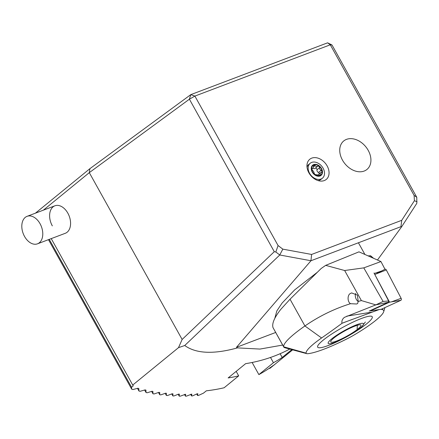 <?xml version="1.0" encoding="UTF-8"?>
<svg xmlns="http://www.w3.org/2000/svg" width="439" height="439" viewBox="0 0 439 439"><rect width="100%" height="100%" fill="white"/><g stroke="black" fill="none" stroke-linecap="round" stroke-linejoin="round"><path stroke-width="0.66" d="M308.886 172.807A13.022 9.521 50.8 0 0 319.91 181.005A13.022 9.521 50.8 0 0 327.126 165.898A13.022 9.521 50.8 0 0 315.065 157.612A13.022 9.521 50.8 0 0 306.971 165.157A13.022 9.521 50.8 0 0 308.886 172.807M342.458 160.092A18.378 13.439 50.8 0 0 366.955 169.449A18.378 13.439 50.8 0 0 368.2 150.341A18.378 13.439 50.8 0 0 343.704 140.985A18.378 13.439 50.8 0 0 342.458 160.092A18.378 13.439 -129.2 0 1 343.704 140.985A18.378 13.439 -129.2 0 1 368.2 150.341A18.378 13.439 -129.2 0 1 366.955 169.449A18.378 13.439 -129.2 0 1 342.458 160.092M52.329 225.887A14.701 9.74 69.3 0 1 54.891 205.798A14.701 9.74 69.3 0 1 67.864 213.2A14.701 9.74 69.3 0 1 65.301 233.29L37.502 243.821A14.701 9.74 69.3 0 1 23.739 234.854A14.701 9.74 69.3 0 1 26.219 216.729A14.701 9.74 69.3 0 1 27.086 216.328A14.701 9.74 69.3 0 1 40.849 225.289A14.701 9.74 69.3 0 1 38.369 243.415A14.701 9.74 69.3 0 1 37.502 243.821M289.751 349.065A238.893 174.678 -129.2 0 1 274.156 356.128A238.893 174.678 -129.2 0 1 245.626 363.662L228.148 377.935A238.893 174.678 50.8 0 0 238.684 375.872L224.126 387.763A238.893 174.678 -129.2 0 1 206.341 390.809L203.526 393.108L198.549 395.424A238.893 174.678 50.8 0 1 197.561 395.517L196.705 393.981M282.672 345.059L259.976 349.071L237.472 347.886L236.473 347.315L275.665 332.471M377.474 260.014L401.674 226.727L400.944 226.672L310.971 260.744L279.769 254.993L184.742 345.509C196.013 353.669 213.59 354.465 237.472 347.886M184.742 345.509L178.503 347.65L132.721 385.041L51.226 238.624M49.261 239.37L131.552 387.214L133.247 385.826L132.721 385.041M131.552 387.214L131.716 389.212A238.893 174.678 50.8 0 0 132.94 389.536L137.895 388.252L138.795 388.471L138.96 391.023A238.893 174.678 50.8 0 0 140.151 391.297L145.051 389.903L145.929 390.09L146.033 392.537A238.893 174.678 50.8 0 0 147.202 392.762L152.042 391.27L152.904 391.418L152.953 393.772A238.893 174.678 50.8 0 0 154.094 393.953L158.885 392.362L159.73 392.477L159.725 394.738A238.893 174.678 50.8 0 0 160.844 394.875L165.58 393.196L166.408 393.278L166.359 395.451A238.893 174.678 50.8 0 0 167.451 395.544L172.143 393.778L172.95 393.832L172.851 395.918A238.893 174.678 50.8 0 0 173.921 395.973L178.563 394.123L179.359 394.151L179.216 396.154A238.893 174.678 50.8 0 0 180.264 396.17L185.642 394.233L185.45 396.159A238.893 174.678 50.8 0 0 186.482 396.137L191.799 394.096L191.569 395.945A238.893 174.678 50.8 0 0 192.573 395.885L197.089 393.799L197.835 393.745L197.561 395.517M317.408 272.207L294.646 289.905L282.112 303.047L276.844 310.905L274.798 318.39M278.074 245.544L282.831 249.149L311.602 254.45L401.734 220.318L414.411 200.722L414.098 195.366L330.293 44.8L194.883 96.081L278.074 245.544L275.84 251.991L274.282 251.695L189.401 99.192L89.298 172.648L43.368 210.16M348.528 256.085L338.562 260.129M270.336 367.547L273.267 365.462A238.893 174.678 -129.2 0 1 258.873 374.604L273.437 362.707A238.893 174.678 50.8 0 0 282.206 357.461L291.809 349.62M270.594 367.673L269.771 368.453A238.893 174.678 50.8 0 0 270.495 367.893L292.665 349.85M274.957 364.31L274.084 365.007M178.503 347.65L182.141 339.457L89.298 172.648L89.935 168.642L190.762 94.654L327.598 42.83L331.999 44.987L416.781 197.314L416.814 203.323L401.674 226.727M182.141 339.457L274.282 251.695M236.473 347.315L310.971 260.744M35.422 213.167L89.935 168.642M252.129 362.482L258.873 374.604M270.512 357.45L273.437 362.707M280.115 353.708L282.206 357.461M236.182 371.372L238.684 375.872M131.716 389.212L48.482 239.667M191.569 395.945L190.652 394.299M185.45 396.159L184.473 394.403M179.216 396.154L178.174 394.282M172.851 395.918L171.742 393.931M166.359 395.451L165.179 393.339M159.725 394.738L158.479 392.499M152.953 393.772L151.636 391.396M146.033 392.537L144.634 390.024M138.96 391.023L137.478 388.361M269.771 368.453L269.562 368.08M279.769 254.993L275.84 251.991M327.598 42.83L330.293 44.8L331.999 44.987M416.792 197.347L414.098 195.366M417.05 201.737L414.411 200.722M190.762 94.654L189.401 99.192L194.883 96.081L190.762 94.654M400.944 226.672L401.734 220.318M310.955 260.733L311.602 254.45M279.747 254.949L282.831 249.149M366.834 323.664A31.24 5.065 -29.1 0 1 351.096 334.277A31.24 5.065 150.9 0 0 372.25 316.76A31.24 5.065 -29.1 0 1 366.834 323.664M343.693 338.398A31.24 5.065 -29.1 0 1 317.66 347.145A31.24 5.065 -29.1 0 1 323.077 340.241A31.24 5.065 -29.1 0 1 352.479 322.358A31.24 5.065 -29.1 0 1 372.25 316.76A31.24 5.065 150.9 0 0 361.462 318.473A31.24 5.065 150.9 0 0 331.643 334.063A31.24 5.065 150.9 0 0 317.66 347.145A31.24 5.065 150.9 0 0 328.449 345.433A31.24 5.065 150.9 0 0 343.693 338.398M379.104 309.599L343.797 322.561M343.951 322.506L341.997 323.307C341.537 320.953 342.36 318.955 344.472 317.331L375.844 304.875L388.488 302.251L369.21 311.059M350.536 303.695C347.342 302.032 347.249 294.865 350.399 293.488L351.579 292.906L357.401 295.118L358.186 301.434L357.681 303.47L356.677 303.997L350.536 303.695C334.397 308.721 319.191 316.146 304.924 325.968L290.031 299.211L280.795 309.358C274.38 317.518 271.785 323.598 273.009 327.604L283.803 347.09A36.755 5.959 -29.1 0 1 283.698 346.805A60.823 9.861 -29.1 0 1 294.415 333.827A60.823 9.861 -29.1 0 1 304.924 325.968L321.589 337.975A237.055 38.429 150.9 0 0 341.997 323.307M374.006 272.987L388.647 300.989L374.269 273.492L381.546 271.017L384.976 269.255L380.948 261.551L358.976 251.843L325.667 265.365L321.194 268.476L290.031 299.211M383.088 301.439L375.844 304.875L361.385 300.589L344.648 270.517L363.783 267.872L383.088 301.439L388.647 300.989L388.488 302.251L370.346 310.768M363.783 267.872L380.948 261.551M273.009 327.604L283.698 346.805L306.131 353.148A20.216 3.276 -29.1 0 0 306.691 353.642A20.216 3.276 -29.1 0 0 307.816 353.691A60.275 9.773 150.9 0 0 347.062 338.826A20.216 3.276 150.9 0 0 354.125 334.973A44.29 7.178 150.9 0 0 383.697 311.739A44.29 7.178 150.9 0 0 382.358 309.627A63.298 10.262 -29.1 0 1 381.288 309.254M306.131 353.148A44.29 7.178 -29.1 0 1 321.589 337.975M306.691 353.642L284.713 347.699A36.755 5.959 -29.1 0 1 283.803 347.09M361.385 300.589L358.186 301.434M344.648 270.517L325.667 265.365M373.567 258.291L370.543 255.723L371.482 257.369M368.151 255.893L370.543 255.723M388.647 300.989L388.488 302.251M384.959 269.228L384.998 269.211A1.471 0.966 71.8 0 1 386.298 269.947L401.12 298.306A1.471 0.966 71.8 0 1 400.867 300.314L381.354 309.226A1.471 0.966 71.8 0 1 381.189 309.275A1.471 0.966 71.8 0 1 381.014 309.281M374.791 274.49L389.541 302.175L400.867 300.314M389.541 302.175L370.417 310.911L381.354 309.226M375.021 274.386L386.298 269.947M370.417 310.911L370.247 310.582M358.213 301.522A5.515 3.622 71.8 0 1 356.989 300.369A5.515 3.622 71.8 0 1 355.299 295.211A5.515 3.622 71.8 0 1 355.645 293.439M363.322 324.761A20.216 3.276 150.9 0 0 348.796 328.262A20.216 3.276 150.9 0 0 328.35 342.316A20.216 3.276 150.9 0 0 331.143 343.528A20.216 3.276 150.9 0 0 347.43 336.4A20.216 3.276 150.9 0 0 362.071 326.314A20.216 3.276 150.9 0 0 363.322 324.761M357.319 324.937L357.17 329.113M330.896 341.037A17.275 2.799 150.9 0 0 330.726 341.421A17.275 2.799 150.9 0 0 344 337.69A17.275 2.799 150.9 0 0 360.781 326.034A17.275 2.799 150.9 0 0 360.501 324.849A17.275 2.799 150.9 0 0 345.175 330.704A17.275 2.799 150.9 0 0 330.896 341.037M318.999 166.134A6.157 4.5 50.8 0 0 313.901 164.982A6.157 4.5 50.8 0 0 311.646 169.059L313.6 171.611L314.736 174.464A6.157 4.5 50.8 0 0 319.663 175.649L319.971 175.534A6.157 4.5 50.8 0 0 322.078 171.726L322.05 171.336A6.157 4.5 50.8 0 0 321.167 168.658A6.157 4.5 50.8 0 0 319.235 166.326L317.781 166.172L315.076 168.389A2.157 1.575 50.8 0 0 315.136 168.335L317.633 166.293M322.05 171.336L319.811 169.245L319.235 166.326M315.235 168.252A1.229 0.9 -129.2 0 1 316.815 168.927A1.229 0.9 -129.2 0 1 316.974 169.805A2.157 1.575 50.8 0 0 318.484 172.511A1.229 0.9 -129.2 0 1 319.186 173.18A1.229 0.9 -129.2 0 1 319.351 173.652M317.82 166.14L317.781 166.172C316.843 166.842 315.959 166.633 315.12 165.547L313.715 165.091M309.566 173.284A9.647 7.057 50.8 0 0 320.953 179.046A9.647 7.057 50.8 0 0 322.424 178.201A9.647 7.057 50.8 0 0 323.082 168.17A9.647 7.057 50.8 0 0 311.695 162.408A9.647 7.057 50.8 0 0 310.219 163.253A9.647 7.057 50.8 0 0 309.566 173.284M313.682 164.587A6.618 4.84 50.8 0 0 312.222 172.044A6.618 4.84 50.8 0 0 320.031 175.995A6.618 4.84 50.8 0 0 321.491 168.538A6.618 4.84 50.8 0 0 313.682 164.587M310.219 163.253L308.815 164.405A9.647 7.057 50.8 0 0 307.02 167.166M313.901 164.982L313.029 168.044L311.646 169.059A6.157 4.5 50.8 0 0 314.494 174.272M318.933 175.512L320.135 174.535L320.015 175.501M320.135 174.535L320.404 172.79L321.792 172.264M321.282 172.456L322.078 171.726M314.736 174.464L315.712 174.607M315.767 174.568L319.663 175.649M311.663 168.779L312.294 168.258L311.882 168.378M317.957 180.555A9.647 7.057 50.8 0 0 321.019 179.348L322.424 178.201M312.914 168.137A2.157 1.575 50.8 0 0 315.076 168.389M346.837 316.118L371.981 312.129M342.272 323.186L352.385 319.356M382.621 308.65L382.358 309.627M391.764 301.758L401.12 298.306M376.942 273.398L381.365 271.099M318.484 172.511L321.123 170.348M313.517 166.858L315.12 165.547M316.974 169.805L319.614 167.643M383.697 311.739L384.943 307.585M372.25 310.669L381.189 309.275M365.369 322.006L362.071 326.314M27.086 216.328L54.891 205.798M358.416 242.778L364.924 254.472M317.979 174.777L320.404 172.79M311.657 169.163L313.029 168.044"/></g></svg>

